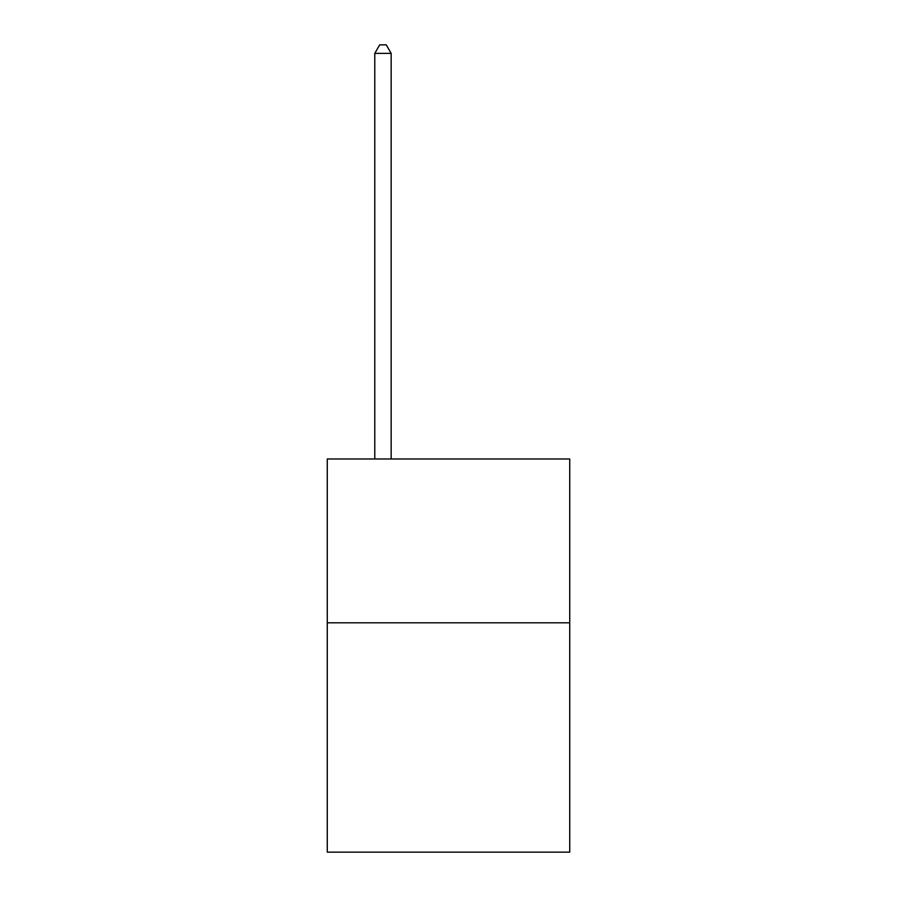 <?xml version="1.0" encoding="UTF-8"?>
<svg xmlns="http://www.w3.org/2000/svg" width="897" height="897" viewBox="0 0 897 897"><rect width="100%" height="100%" fill="white"/><g stroke="black" fill="none" stroke-linecap="round" stroke-linejoin="round"><path stroke-width="1.35" d="M569.73 622.798L569.73 852.15L327.27 852.15L327.27 458.984L569.73 458.984L569.73 622.798L327.27 622.798M391.159 458.984L391.159 53.372L374.778 53.372L374.778 458.984M374.778 53.372L379.7 44.85L386.248 44.85L391.159 53.372"/></g></svg>
